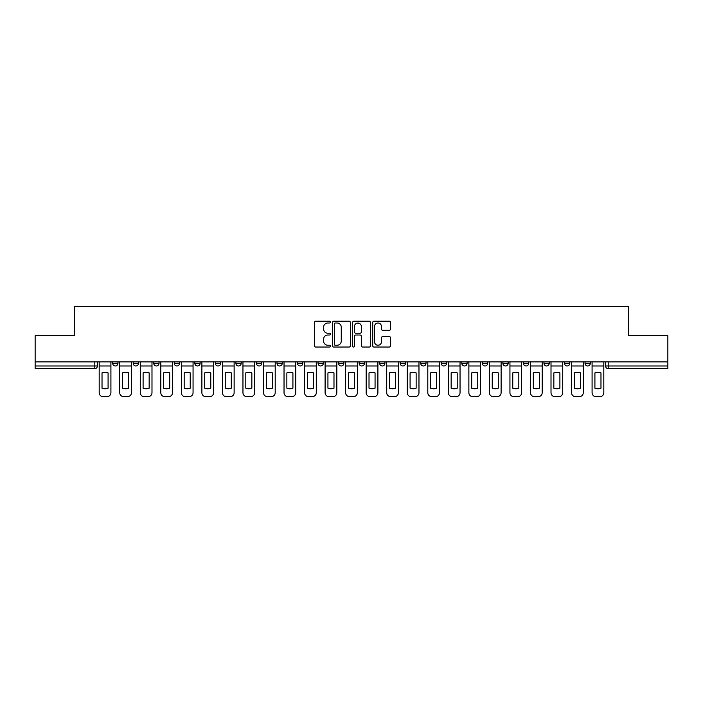 <?xml version="1.0" encoding="UTF-8"?>
<svg xmlns="http://www.w3.org/2000/svg" width="703" height="703" viewBox="0 0 703 703"><rect width="100%" height="100%" fill="white"/><g stroke="black" fill="none" stroke-linecap="round" stroke-linejoin="round"><path stroke-width="1.05" d="M330.436 322.106A0.905 0.905 0 0 0 329.531 321.201L315.805 321.201A1.292 1.292 0 0 0 314.513 322.492L314.513 345.753A1.292 1.292 0 0 0 315.805 347.045L329.531 347.045A0.905 0.905 0 0 0 330.436 346.14A0.905 0.905 0 0 0 329.531 345.235L327.756 345.235A4.139 4.139 0 0 1 323.617 341.104L323.617 339.162A4.139 4.139 0 0 1 327.756 335.023L329.531 335.023A0.905 0.905 0 0 0 330.436 334.118A0.905 0.905 0 0 0 329.531 333.222L327.756 333.222A4.139 4.139 0 0 1 323.617 329.083L323.617 327.141A4.139 4.139 0 0 1 327.756 323.011L329.531 323.011A0.905 0.905 0 0 0 330.436 322.106M523.436 363.346L523.436 361.904L523.436 363.346A2.636 2.636 0 0 0 526.064 365.982A2.636 2.636 0 0 1 523.436 363.346L528.7 363.346A2.636 2.636 0 0 1 526.064 365.982A2.636 2.636 0 0 0 528.7 363.346L528.7 361.904L528.7 363.346M338.6 361.904L338.6 363.346L343.864 363.346A2.636 2.636 0 0 1 341.227 365.982A2.636 2.636 0 0 1 338.6 363.346L338.6 361.904M276.991 361.904L276.991 363.346L282.255 363.346A2.636 2.636 0 0 1 279.618 365.982A2.636 2.636 0 0 1 276.991 363.346L276.991 361.904M235.909 361.904L235.909 363.346L241.182 363.346A2.636 2.636 0 0 1 238.545 365.982A2.636 2.636 0 0 1 235.909 363.346L235.909 361.904M215.373 361.904L215.373 363.346L220.645 363.346A2.636 2.636 0 0 1 218.009 365.982A2.636 2.636 0 0 1 215.373 363.346L215.373 361.904M174.3 361.904L174.3 363.346L179.564 363.346A2.636 2.636 0 0 1 176.936 365.982A2.636 2.636 0 0 1 174.3 363.346L174.3 361.904M389.269 330.313A1.292 1.292 0 0 0 390.56 329.022L390.56 322.492A1.292 1.292 0 0 0 389.269 321.201L374.014 321.201A1.292 1.292 0 0 0 372.722 322.492L372.722 345.753A1.292 1.292 0 0 0 374.014 347.045L389.269 347.045A1.292 1.292 0 0 0 390.56 345.753L390.56 337.871A1.292 1.292 0 0 0 389.269 336.579L382.74 336.579A1.292 1.292 0 0 0 381.448 337.871L381.448 341.781A3.453 3.453 0 0 1 377.994 345.235A3.453 3.453 0 0 1 374.532 341.781L374.532 326.464A3.453 3.453 0 0 1 377.994 323.011A3.453 3.453 0 0 1 381.448 326.464L381.448 329.022A1.292 1.292 0 0 0 382.74 330.313L389.269 330.313M35.15 361.904L35.15 335.7L74.377 335.7L74.377 306.341L628.623 306.341L628.623 335.7L667.85 335.7L667.85 361.904L35.15 361.904L35.15 365.982L97.418 365.982L97.418 361.904L97.418 365.982A2.636 2.636 0 0 1 94.791 368.618L35.15 368.618L35.15 365.982M350.366 322.492A1.292 1.292 0 0 0 349.075 321.201L333.828 321.201A1.292 1.292 0 0 0 332.537 322.492L332.537 345.753A1.292 1.292 0 0 0 333.828 347.045L349.075 347.045A1.292 1.292 0 0 0 350.366 345.753L350.366 322.492M353.925 321.201L369.172 321.201A1.292 1.292 0 0 1 370.463 322.492L370.463 345.753A1.292 1.292 0 0 1 369.172 347.045L362.643 347.045A1.292 1.292 0 0 1 361.351 345.753L361.351 336.315A1.292 1.292 0 0 0 360.059 335.023L355.736 335.023A1.292 1.292 0 0 0 354.444 336.315L354.444 346.14A0.905 0.905 0 0 1 353.539 347.045A0.905 0.905 0 0 1 352.634 346.14L352.634 322.492A1.292 1.292 0 0 1 353.925 321.201M605.582 361.904L605.582 365.982L667.85 365.982L667.85 368.618L608.209 368.618A2.636 2.636 0 0 1 605.582 365.982M667.85 361.904L667.85 365.982M585.045 361.904L585.045 363.346L590.309 363.346L590.309 361.904L590.309 363.346A2.636 2.636 0 0 1 587.673 365.982A2.636 2.636 0 0 1 585.045 363.346A2.636 2.636 0 0 0 587.673 365.982M569.773 361.904L569.773 363.346A2.636 2.636 0 0 1 567.136 365.982A2.636 2.636 0 0 1 564.509 363.346L569.773 363.346M564.509 361.904L564.509 363.346M543.973 361.904L543.973 363.346L549.236 363.346L549.236 361.904L549.236 363.346A2.636 2.636 0 0 1 546.6 365.982A2.636 2.636 0 0 1 543.973 363.346A2.636 2.636 0 0 0 546.6 365.982M502.891 361.904L502.891 363.346L508.164 363.346L508.164 361.904L508.164 363.346A2.636 2.636 0 0 1 505.527 365.982A2.636 2.636 0 0 1 502.891 363.346A2.636 2.636 0 0 0 505.527 365.982M487.627 363.346L487.627 361.904L487.627 363.346A2.636 2.636 0 0 1 484.991 365.982A2.636 2.636 0 0 1 482.355 363.346L487.627 363.346A2.636 2.636 0 0 1 484.991 365.982M482.355 361.904L482.355 363.346M467.091 361.904L467.091 363.346A2.636 2.636 0 0 1 464.455 365.982A2.636 2.636 0 0 1 461.818 363.346L467.091 363.346A2.636 2.636 0 0 1 464.455 365.982M461.818 361.904L461.818 363.346M446.546 361.904L446.546 363.346A2.636 2.636 0 0 1 443.918 365.982A2.636 2.636 0 0 1 441.282 363.346L446.546 363.346M441.282 361.904L441.282 363.346M426.009 361.904L426.009 363.346A2.636 2.636 0 0 1 423.382 365.982A2.636 2.636 0 0 1 420.746 363.346L426.009 363.346M420.746 361.904L420.746 363.346M405.473 361.904L405.473 363.346A2.636 2.636 0 0 1 402.845 365.982A2.636 2.636 0 0 1 400.209 363.346L405.473 363.346M400.209 361.904L400.209 363.346M384.936 361.904L384.936 363.346A2.636 2.636 0 0 1 382.309 365.982A2.636 2.636 0 0 1 379.673 363.346A2.636 2.636 0 0 0 382.309 365.982M379.673 361.904L379.673 363.346L384.936 363.346M364.4 361.904L364.4 363.346A2.636 2.636 0 0 1 361.773 365.982A2.636 2.636 0 0 1 359.136 363.346A2.636 2.636 0 0 0 361.773 365.982M359.136 361.904L359.136 363.346L364.4 363.346M343.864 361.904L343.864 363.346A2.636 2.636 0 0 1 341.227 365.982M323.327 361.904L323.327 363.346A2.636 2.636 0 0 1 320.691 365.982A2.636 2.636 0 0 1 318.064 363.346L323.327 363.346M318.064 361.904L318.064 363.346M302.791 361.904L302.791 363.346A2.636 2.636 0 0 1 300.155 365.982A2.636 2.636 0 0 1 297.527 363.346L302.791 363.346L302.791 361.904M297.527 361.904L297.527 363.346M282.255 361.904L282.255 363.346M261.718 361.904L261.718 363.346A2.636 2.636 0 0 1 259.082 365.982A2.636 2.636 0 0 1 256.454 363.346L261.718 363.346L261.718 361.904M256.454 361.904L256.454 363.346M241.182 361.904L241.182 363.346L241.182 361.904M220.645 363.346L220.645 361.904L220.645 363.346A2.636 2.636 0 0 1 218.009 365.982M200.109 361.904L200.109 363.346A2.636 2.636 0 0 1 197.473 365.982A2.636 2.636 0 0 1 194.836 363.346A2.636 2.636 0 0 0 197.473 365.982A2.636 2.636 0 0 0 200.109 363.346L200.109 361.904M194.836 361.904L194.836 363.346L200.109 363.346M179.564 361.904L179.564 363.346M159.027 361.904L159.027 363.346A2.636 2.636 0 0 1 156.4 365.982A2.636 2.636 0 0 1 153.764 363.346A2.636 2.636 0 0 0 156.4 365.982A2.636 2.636 0 0 0 159.027 363.346L153.764 363.346L153.764 361.904M133.227 361.904L133.227 363.346L138.491 363.346L138.491 361.904L138.491 363.346A2.636 2.636 0 0 1 135.864 365.982A2.636 2.636 0 0 1 133.227 363.346A2.636 2.636 0 0 0 135.864 365.982M112.691 361.904L112.691 363.346L117.955 363.346L117.955 361.904L117.955 363.346A2.636 2.636 0 0 1 115.327 365.982A2.636 2.636 0 0 1 112.691 363.346A2.636 2.636 0 0 0 115.327 365.982M94.791 361.904L94.791 368.618A2.636 2.636 0 0 0 97.418 365.982M335.252 323.011A0.905 0.905 0 0 0 334.347 323.916L334.347 344.329A0.905 0.905 0 0 0 335.252 345.235L337.124 345.235A4.139 4.139 0 0 0 341.263 341.104L341.263 327.141A4.139 4.139 0 0 0 337.124 323.011L335.252 323.011M361.351 326.535A3.453 3.453 0 0 0 357.897 323.072A3.453 3.453 0 0 0 354.444 326.535L354.444 331.921A1.292 1.292 0 0 0 355.736 333.222L360.059 333.222A1.292 1.292 0 0 0 361.351 331.921L361.351 326.535M99.193 365.982L99.193 392.705A3.946 3.946 149.7 0 0 103.148 396.659L106.961 396.659A3.946 3.946 -30.3 0 0 110.916 392.705L110.916 365.982L99.193 365.982L99.193 361.904M110.916 365.982L110.916 361.904M108.086 388.17L108.086 372.88A8.164 8.164 149.7 0 0 102.023 372.88L102.023 388.17A8.164 8.164 -30.3 0 0 108.086 388.17M119.73 365.982L119.73 392.705A3.946 3.946 149.7 0 0 123.684 396.659L127.498 396.659A3.946 3.946 -30.3 0 0 131.452 392.705L131.452 365.982L119.73 365.982L119.73 361.904M131.452 365.982L131.452 361.904M128.623 388.17L128.623 372.88A8.164 8.164 149.7 0 0 122.568 372.88L122.568 388.17A8.164 8.164 -30.3 0 0 128.623 388.17M140.275 365.982L140.275 392.705A3.946 3.946 149.7 0 0 144.22 396.659L148.034 396.659A3.946 3.946 -30.3 0 0 151.989 392.705L151.989 365.982L140.275 365.982L140.275 361.904M151.989 365.982L151.989 361.904M149.159 388.17L149.159 372.88A8.164 8.164 149.7 0 0 143.104 372.88L143.104 388.17A8.164 8.164 -30.3 0 0 149.159 388.17M160.811 365.982L160.811 392.705A3.946 3.946 149.7 0 0 164.757 396.659L168.579 396.659A3.946 3.946 -30.3 0 0 172.525 392.705L172.525 365.982L160.811 365.982L160.811 361.904M172.525 365.982L172.525 361.904M169.695 388.17L169.695 372.88A8.164 8.164 149.7 0 0 163.641 372.88L163.641 388.17A8.164 8.164 -30.3 0 0 169.695 388.17M181.348 365.982L181.348 392.705A3.946 3.946 149.7 0 0 185.293 396.659L189.116 396.659A3.946 3.946 -30.3 0 0 193.061 392.705L193.061 365.982L181.348 365.982L181.348 361.904M193.061 365.982L193.061 361.904M190.232 388.17L190.232 372.88A8.164 8.164 149.7 0 0 184.177 372.88L184.177 388.17A8.164 8.164 -30.3 0 0 190.232 388.17M201.884 365.982L201.884 392.705A3.946 3.946 149.7 0 0 205.83 396.659L209.652 396.659A3.946 3.946 -30.3 0 0 213.598 392.705L213.598 365.982L201.884 365.982L201.884 361.904M213.598 365.982L213.598 361.904M210.768 388.17L210.768 372.88A8.164 8.164 149.7 0 0 204.714 372.88L204.714 388.17A8.164 8.164 -30.3 0 0 210.768 388.17M222.42 365.982L222.42 392.705A3.946 3.946 149.7 0 0 226.366 396.659L230.189 396.659A3.946 3.946 -30.3 0 0 234.134 392.705L234.134 365.982L222.42 365.982L222.42 361.904M234.134 365.982L234.134 361.904M231.305 388.17L231.305 372.88A8.164 8.164 149.7 0 0 225.25 372.88L225.25 388.17A8.164 8.164 -30.3 0 0 231.305 388.17M242.957 365.982L242.957 392.705A3.946 3.946 149.7 0 0 246.902 396.659L250.725 396.659A3.946 3.946 -30.3 0 0 254.671 392.705L254.671 365.982L242.957 365.982L242.957 361.904M254.671 365.982L254.671 361.904M251.841 388.17L251.841 372.88A8.164 8.164 149.7 0 0 245.786 372.88L245.786 388.17A8.164 8.164 -30.3 0 0 251.841 388.17M263.493 365.982L263.493 392.705A3.946 3.946 149.7 0 0 267.439 396.659L271.261 396.659A3.946 3.946 -30.3 0 0 275.207 392.705L275.207 365.982L263.493 365.982L263.493 361.904M275.207 365.982L275.207 361.904M272.377 388.17L272.377 372.88A8.164 8.164 149.7 0 0 266.323 372.88L266.323 388.17A8.164 8.164 -30.3 0 0 272.377 388.17M284.03 365.982L284.03 392.705A3.946 3.946 149.7 0 0 287.984 396.659L291.798 396.659A3.946 3.946 -30.3 0 0 295.743 392.705L295.743 365.982L284.03 365.982L284.03 361.904M295.743 365.982L295.743 361.904M292.914 388.17L292.914 372.88A8.164 8.164 149.7 0 0 286.859 372.88L286.859 388.17A8.164 8.164 -30.3 0 0 292.914 388.17M304.566 365.982L304.566 392.705A3.946 3.946 149.7 0 0 308.52 396.659L312.334 396.659A3.946 3.946 -30.3 0 0 316.288 392.705L316.288 365.982L304.566 365.982L304.566 361.904M316.288 365.982L316.288 361.904M313.45 388.17L313.45 372.88A8.164 8.164 149.7 0 0 307.396 372.88L307.396 388.17A8.164 8.164 -30.3 0 0 313.45 388.17M325.102 365.982L325.102 392.705A3.946 3.946 149.7 0 0 329.057 396.659L332.871 396.659A3.946 3.946 -30.3 0 0 336.825 392.705L336.825 365.982L325.102 365.982L325.102 361.904M336.825 365.982L336.825 361.904M333.987 388.17L333.987 372.88A8.164 8.164 149.7 0 0 327.932 372.88L327.932 388.17A8.164 8.164 -30.3 0 0 333.987 388.17M345.639 365.982L345.639 392.705A3.946 3.946 149.7 0 0 349.593 396.659L353.407 396.659A3.946 3.946 -30.3 0 0 357.361 392.705L357.361 365.982L345.639 365.982L345.639 361.904M357.361 365.982L357.361 361.904M354.532 388.17L354.532 372.88A8.164 8.164 149.7 0 0 348.468 372.88L348.468 388.17A8.164 8.164 -30.3 0 0 354.532 388.17M366.175 365.982L366.175 392.705A3.946 3.946 149.7 0 0 370.13 396.659L373.943 396.659A3.946 3.946 -30.3 0 0 377.898 392.705L377.898 365.982L366.175 365.982L366.175 361.904M377.898 365.982L377.898 361.904M375.068 388.17L375.068 372.88A8.164 8.164 149.7 0 0 369.013 372.88L369.013 388.17A8.164 8.164 -30.3 0 0 375.068 388.17M386.712 365.982L386.712 392.705A3.946 3.946 149.7 0 0 390.666 396.659L394.48 396.659A3.946 3.946 -30.3 0 0 398.434 392.705L398.434 365.982L386.712 365.982L386.712 361.904M398.434 365.982L398.434 361.904M395.604 388.17L395.604 372.88A8.164 8.164 149.7 0 0 389.55 372.88L389.55 388.17A8.164 8.164 -30.3 0 0 395.604 388.17M407.257 365.982L407.257 392.705A3.946 3.946 149.7 0 0 411.202 396.659L415.016 396.659A3.946 3.946 -30.3 0 0 418.97 392.705L418.97 365.982L407.257 365.982L407.257 361.904M418.97 365.982L418.97 361.904M416.141 388.17L416.141 372.88A8.164 8.164 149.7 0 0 410.086 372.88L410.086 388.17A8.164 8.164 -30.3 0 0 416.141 388.17M427.793 365.982L427.793 392.705A3.946 3.946 149.7 0 0 431.739 396.659L435.561 396.659A3.946 3.946 -30.3 0 0 439.507 392.705L439.507 365.982L427.793 365.982L427.793 361.904M439.507 365.982L439.507 361.904M436.677 388.17L436.677 372.88A8.164 8.164 149.7 0 0 430.623 372.88L430.623 388.17A8.164 8.164 -30.3 0 0 436.677 388.17M448.329 365.982L448.329 392.705A3.946 3.946 149.7 0 0 452.275 396.659L456.098 396.659A3.946 3.946 -30.3 0 0 460.043 392.705L460.043 365.982L448.329 365.982L448.329 361.904M460.043 365.982L460.043 361.904M457.214 388.17L457.214 372.88A8.164 8.164 149.7 0 0 451.159 372.88L451.159 388.17A8.164 8.164 -30.3 0 0 457.214 388.17M468.866 365.982L468.866 392.705A3.946 3.946 149.7 0 0 472.811 396.659L476.634 396.659A3.946 3.946 -30.3 0 0 480.58 392.705L480.58 365.982L468.866 365.982L468.866 361.904M480.58 365.982L480.58 361.904M477.75 388.17L477.75 372.88A8.164 8.164 149.7 0 0 471.695 372.88L471.695 388.17A8.164 8.164 -30.3 0 0 477.75 388.17M489.402 365.982L489.402 392.705A3.946 3.946 149.7 0 0 493.348 396.659L497.17 396.659A3.946 3.946 -30.3 0 0 501.116 392.705L501.116 365.982L489.402 365.982L489.402 361.904M501.116 365.982L501.116 361.904M498.286 388.17L498.286 372.88A8.164 8.164 149.7 0 0 492.232 372.88L492.232 388.17A8.164 8.164 -30.3 0 0 498.286 388.17M509.939 365.982L509.939 392.705A3.946 3.946 149.7 0 0 513.884 396.659L517.707 396.659A3.946 3.946 -30.3 0 0 521.652 392.705L521.652 365.982L509.939 365.982L509.939 361.904M521.652 365.982L521.652 361.904M518.823 388.17L518.823 372.88A8.164 8.164 149.7 0 0 512.768 372.88L512.768 388.17A8.164 8.164 -30.3 0 0 518.823 388.17M530.475 365.982L530.475 392.705A3.946 3.946 149.7 0 0 534.421 396.659L538.243 396.659A3.946 3.946 -30.3 0 0 542.189 392.705L542.189 365.982L530.475 365.982L530.475 361.904M542.189 365.982L542.189 361.904M539.359 388.17L539.359 372.88A8.164 8.164 149.7 0 0 533.305 372.88L533.305 388.17A8.164 8.164 -30.3 0 0 539.359 388.17M551.011 365.982L551.011 392.705A3.946 3.946 149.7 0 0 554.966 396.659L558.78 396.659A3.946 3.946 -30.3 0 0 562.725 392.705L562.725 365.982L551.011 365.982L551.011 361.904M562.725 365.982L562.725 361.904M559.896 388.17L559.896 372.88A8.164 8.164 149.7 0 0 553.841 372.88L553.841 388.17A8.164 8.164 -30.3 0 0 559.896 388.17M571.548 365.982L571.548 392.705A3.946 3.946 149.7 0 0 575.502 396.659L579.316 396.659A3.946 3.946 -30.3 0 0 583.27 392.705L583.27 365.982L571.548 365.982L571.548 361.904M583.27 365.982L583.27 361.904M580.432 388.17L580.432 372.88A8.164 8.164 149.7 0 0 574.377 372.88L574.377 388.17A8.164 8.164 -30.3 0 0 580.432 388.17M592.084 365.982L592.084 392.705A3.946 3.946 149.7 0 0 596.039 396.659L599.852 396.659A3.946 3.946 -30.3 0 0 603.807 392.705L603.807 365.982L592.084 365.982L592.084 361.904M603.807 365.982L603.807 361.904M600.977 388.17L600.977 372.88A8.164 8.164 149.7 0 0 594.914 372.88L594.914 388.17A8.164 8.164 -30.3 0 0 600.977 388.17M608.209 361.904L608.209 368.618"/></g></svg>
